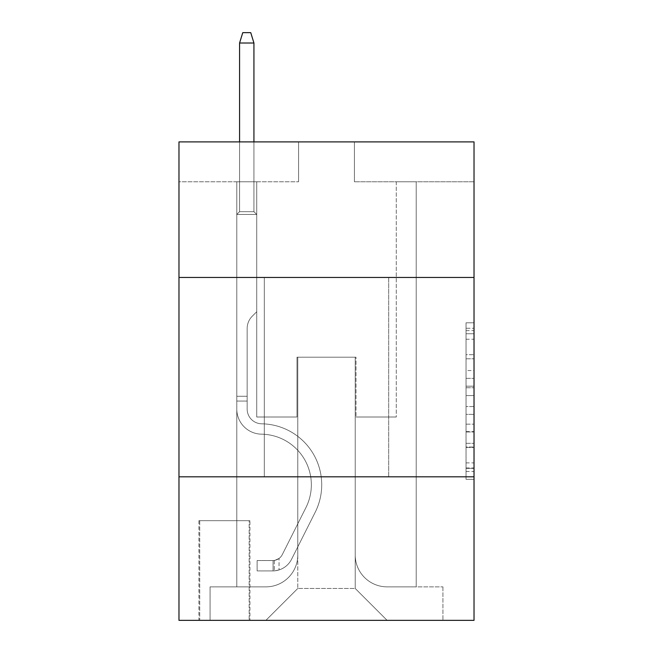 <?xml version="1.0" encoding="UTF-8"?>
<svg xmlns="http://www.w3.org/2000/svg" width="653" height="653" viewBox="0 0 653 653"><rect width="100%" height="100%" fill="white"/><g stroke="black" fill="none" stroke-linecap="round" stroke-linejoin="round"><path stroke-width="0.49" stroke-dasharray="3.27 2.45" d="M466.046 370.537L466.046 395.579L474.021 395.579L474.021 471.507L474.021 330.614L474.021 395.579L466.046 395.579L466.046 328.263L466.046 479.335L466.046 322.786L466.046 468.372L474.021 468.372L466.046 468.372L474.021 468.372L466.046 468.372L466.046 443.33L466.046 479.335L474.021 479.335L474.021 322.786L474.021 467.981L474.021 406.541L466.046 406.541L474.021 406.541L474.021 443.33L474.021 333.748L466.046 333.748L474.021 333.748L474.021 479.335L474.021 330.614L474.021 479.335L466.046 479.335L466.046 322.786L474.021 322.786L474.021 330.614L474.021 322.786L474.021 330.614L474.021 322.786L474.021 328.263L474.021 322.786L466.046 322.786L466.046 333.748L474.021 333.748L466.046 333.748L466.046 370.537L474.021 370.537M388.698 277.46L388.698 476.812L264.302 476.812L388.698 476.812L264.302 476.812L388.698 476.812L388.698 277.46L264.302 277.46L264.302 476.812L264.302 277.46L388.698 277.46M249.944 520.67L198.912 520.67L249.944 520.67L249.944 620.35L198.912 620.35L249.944 620.35M198.912 520.67L198.912 620.35M474.021 386.184L474.021 378.356L474.021 386.184L466.046 386.184L466.046 354.685L466.046 447.436L466.046 424.148L474.021 424.148L466.046 424.148L466.046 479.335L474.021 479.335L466.046 479.335L474.021 479.335L466.046 479.335L466.046 322.786L474.021 322.786L466.046 322.786L474.021 322.786L466.046 322.786L466.046 386.184L474.021 386.184M474.021 476.812L474.021 620.35L178.979 620.35L178.979 476.812L474.021 476.812L474.021 141.897L354.408 141.897L474.021 141.897L474.021 181.771L474.021 141.897L178.979 141.897L298.592 141.897L178.979 141.897L178.979 181.771L298.592 181.771L178.979 181.771L178.979 141.897L178.979 277.46L474.021 277.46L178.979 277.46L178.979 476.812L474.021 476.812L178.979 476.812M236.786 181.771L236.786 586.859L265.893 586.859A31.899 31.899 0 0 0 297.792 554.96L297.792 357.199L297.792 588.451L297.792 357.199L297.792 588.451L297.792 357.199L355.208 357.199L355.208 554.96A31.899 31.899 0 0 0 387.107 586.859L416.214 586.859L416.214 181.771L416.214 586.859L416.214 181.771L416.214 586.859L416.214 181.771L416.214 586.859L416.214 181.771L416.214 586.859L416.214 181.771L416.214 586.859L416.214 181.771L416.214 586.859L416.214 181.771L416.214 586.859L416.214 181.771L416.214 586.859L416.214 181.771L416.214 586.859L416.214 181.771L416.214 586.859L416.214 181.771L416.214 586.859L442.922 586.859L387.107 586.859L416.214 586.859L387.107 586.859L416.214 586.859L387.107 586.859L416.214 586.859L387.107 586.859L416.214 586.859L387.107 586.859L416.214 586.859L387.107 586.859L416.214 586.859L387.107 586.859L416.214 586.859L387.107 586.859L416.214 586.859L387.107 586.859L416.214 586.859L387.107 586.859L416.214 586.859L416.214 181.771L396.273 181.771L416.214 181.771L396.273 181.771L416.214 181.771L396.273 181.771L416.214 181.771L396.273 181.771L416.214 181.771L396.273 181.771L416.214 181.771L396.273 181.771L416.214 181.771L396.273 181.771L416.214 181.771L396.273 181.771L416.214 181.771L396.273 181.771L416.214 181.771L396.273 181.771L416.214 181.771L396.273 181.771L416.214 181.771L396.273 181.771L416.214 181.771L416.214 586.859L387.107 586.859A31.899 31.899 0 0 1 355.208 554.96A31.899 31.899 0 0 0 387.107 586.859A31.899 31.899 0 0 1 355.208 554.96A31.899 31.899 0 0 0 387.107 586.859A31.899 31.899 0 0 1 355.208 554.96A31.899 31.899 0 0 0 387.107 586.859A31.899 31.899 0 0 1 355.208 554.96A31.899 31.899 0 0 0 387.107 586.859A31.899 31.899 0 0 1 355.208 554.96A31.899 31.899 0 0 0 387.107 586.859A31.899 31.899 0 0 1 355.208 554.96A31.899 31.899 0 0 0 387.107 586.859A31.899 31.899 0 0 1 355.208 554.96A31.899 31.899 0 0 0 387.107 586.859A31.899 31.899 0 0 1 355.208 554.96A31.899 31.899 0 0 0 387.107 586.859A31.899 31.899 0 0 1 355.208 554.96A31.899 31.899 0 0 0 387.107 586.859A31.899 31.899 0 0 1 355.208 554.96A31.899 31.899 0 0 0 387.107 586.859A31.899 31.899 0 0 1 355.208 554.96L355.208 357.199L355.208 588.451L297.792 588.451L355.208 588.451L387.107 620.35L442.922 620.35L265.893 620.35L387.107 620.35L355.208 588.451L387.107 620.35L355.208 588.451L355.208 357.199L355.208 588.451L355.208 357.199L296.993 357.199L296.993 417.006L256.727 417.006L256.727 181.771L236.786 181.771L236.786 586.859L265.893 586.859A31.899 31.899 0 0 0 297.792 554.96L297.792 357.199L296.993 357.199L296.993 417.006L256.727 417.006L256.727 181.771L236.786 181.771L236.786 586.859L265.893 586.859L210.078 586.859L265.893 586.859L236.786 586.859L236.786 181.771L236.786 586.859L236.786 181.771L236.786 586.859L236.786 181.771L236.786 586.859L236.786 181.771L236.786 586.859L236.786 181.771L236.786 586.859L236.786 181.771L236.786 586.859L236.786 181.771L236.786 586.859L236.786 181.771L236.786 586.859L236.786 181.771L236.786 586.859L236.786 181.771L256.727 181.771L236.786 181.771L256.727 181.771L236.786 181.771L256.727 181.771L236.786 181.771L256.727 181.771L236.786 181.771L256.727 181.771L236.786 181.771L256.727 181.771L236.786 181.771L256.727 181.771L236.786 181.771L256.727 181.771L236.786 181.771L256.727 181.771L236.786 181.771L256.727 181.771L236.786 181.771L256.727 181.771L236.786 181.771L236.786 586.859L236.786 181.771M297.792 554.96L297.792 357.199L296.993 357.199L296.993 417.006L256.727 417.006L256.727 181.771L256.727 417.006L256.727 181.771L256.727 417.006L256.727 181.771L256.727 417.006L256.727 181.771L256.727 417.006L256.727 181.771L256.727 417.006L256.727 181.771L256.727 417.006L256.727 181.771L256.727 417.006L256.727 181.771L256.727 417.006L256.727 181.771L256.727 417.006L256.727 181.771L256.727 417.006L256.727 181.771L256.727 417.006L296.993 417.006L256.727 417.006L296.993 417.006L256.727 417.006L296.993 417.006L256.727 417.006L296.993 417.006L256.727 417.006L296.993 417.006L256.727 417.006L296.993 417.006L256.727 417.006L296.993 417.006L256.727 417.006L296.993 417.006L256.727 417.006L296.993 417.006L256.727 417.006L296.993 417.006L256.727 417.006L296.993 417.006L296.993 357.199L296.993 417.006L296.993 357.199L296.993 417.006L296.993 357.199L296.993 417.006L296.993 357.199L296.993 417.006L296.993 357.199L296.993 417.006L296.993 357.199L296.993 417.006L296.993 357.199L296.993 417.006L296.993 357.199L296.993 417.006L296.993 357.199L296.993 417.006L296.993 357.199L296.993 417.006L296.993 357.199L297.792 357.199L296.993 357.199L297.792 357.199L296.993 357.199L297.792 357.199L296.993 357.199L297.792 357.199L296.993 357.199L297.792 357.199L296.993 357.199L297.792 357.199L296.993 357.199L297.792 357.199L296.993 357.199L297.792 357.199L296.993 357.199L297.792 357.199L296.993 357.199L297.792 357.199L296.993 357.199L297.792 357.199L297.792 554.96A31.899 31.899 0 0 1 265.893 586.859A31.899 31.899 0 0 0 297.792 554.96A31.899 31.899 0 0 1 265.893 586.859A31.899 31.899 0 0 0 297.792 554.96A31.899 31.899 0 0 1 265.893 586.859A31.899 31.899 0 0 0 297.792 554.96A31.899 31.899 0 0 1 265.893 586.859A31.899 31.899 0 0 0 297.792 554.96A31.899 31.899 0 0 1 265.893 586.859A31.899 31.899 0 0 0 297.792 554.96A31.899 31.899 0 0 1 265.893 586.859A31.899 31.899 0 0 0 297.792 554.96A31.899 31.899 0 0 1 265.893 586.859A31.899 31.899 0 0 0 297.792 554.96A31.899 31.899 0 0 1 265.893 586.859A31.899 31.899 0 0 0 297.792 554.96A31.899 31.899 0 0 1 265.893 586.859A31.899 31.899 0 0 0 297.792 554.96A31.899 31.899 0 0 1 265.893 586.859A31.899 31.899 0 0 0 297.792 554.96M474.021 181.771L354.408 181.771L474.021 181.771M199.712 620.35L249.152 620.35L199.712 620.35L199.712 520.67L249.152 520.67L249.152 620.35L249.152 520.67L199.712 520.67L199.712 620.35M210.078 620.35L265.893 620.35L297.792 588.451L265.893 620.35L297.792 588.451L265.893 620.35L210.078 620.35L210.078 586.859L210.078 620.35M356.007 357.199L355.208 357.199L356.007 357.199L355.208 357.199L356.007 357.199L355.208 357.199L356.007 357.199L355.208 357.199L356.007 357.199L355.208 357.199L356.007 357.199L355.208 357.199L356.007 357.199L355.208 357.199L356.007 357.199L355.208 357.199L356.007 357.199L355.208 357.199L356.007 357.199L355.208 357.199L356.007 357.199L355.208 357.199L356.007 357.199L355.208 357.199L356.007 357.199L356.007 417.006L356.007 357.199M354.408 181.771L354.408 141.897L354.408 181.771M298.592 181.771L298.592 141.897L298.592 181.771M442.922 586.859L442.922 620.35L442.922 586.859M396.273 181.771L396.273 417.006L356.007 417.006L396.273 417.006L356.007 417.006L396.273 417.006L356.007 417.006L396.273 417.006L356.007 417.006L396.273 417.006L356.007 417.006L396.273 417.006L356.007 417.006L396.273 417.006L356.007 417.006L396.273 417.006L356.007 417.006L396.273 417.006L356.007 417.006L396.273 417.006L356.007 417.006L396.273 417.006L356.007 417.006L396.273 417.006L356.007 417.006L396.273 417.006L396.273 181.771M474.021 277.46L178.979 277.46M466.046 395.579L474.021 395.579L466.046 395.579M466.046 328.263L466.046 322.786L466.046 328.263L474.021 328.263L466.046 328.263M466.046 447.044L466.046 414.369L466.046 447.044L474.021 447.044L466.046 447.044M466.046 414.369L466.046 406.541L474.021 406.541L466.046 406.541L466.046 414.369L474.021 414.369L466.046 414.369M466.046 354.685L466.046 333.748L466.046 354.685L474.021 354.685L466.046 354.685M466.046 322.786L474.021 322.786L466.046 322.786L466.046 330.614L466.046 322.786L474.021 322.786M466.046 479.335L474.021 479.335L466.046 479.335L466.046 471.507L466.046 479.335M236.786 401.056L236.786 214.462L256.727 214.462L236.786 214.462L239.578 211.67L253.935 211.67L239.578 211.67L236.786 214.462L256.727 214.462L256.727 311.75L252.229 316.24A17.329 17.329 0 0 0 247.161 328.492A17.329 17.329 0 0 1 252.229 316.24L256.727 311.75L256.727 214.462L236.786 214.462L239.578 211.67L253.935 211.67L256.727 214.462L236.786 214.462L256.727 214.462L253.935 211.67L239.578 211.67L236.786 214.462L239.578 211.67L253.935 211.67L256.727 214.462L236.786 214.462L256.727 214.462L256.727 311.75L252.229 316.24A17.329 17.329 0 0 0 247.161 328.492A17.329 17.329 0 0 1 252.229 316.24L256.727 311.75L256.727 214.462L236.786 214.462L239.578 211.67L236.786 214.462L256.727 214.462L236.786 214.462L239.578 211.67L253.935 211.67L239.578 211.67L236.786 214.462L256.727 214.462L253.935 211.67L256.727 214.462L236.786 214.462L239.578 211.67L253.935 211.67L239.578 211.67L236.786 214.462L256.727 214.462L256.727 311.75L252.229 316.24A17.329 17.329 0 0 0 247.161 328.492A17.329 17.329 0 0 1 252.229 316.24L256.727 311.75L256.727 214.462L236.786 214.462L239.578 211.67L253.935 211.67L256.727 214.462L236.786 214.462L256.727 214.462L253.935 211.67L239.578 211.67L236.786 214.462L239.578 211.67L253.935 211.67L256.727 214.462L236.786 214.462L256.727 214.462L256.727 311.75L252.229 316.24A17.329 17.329 0 0 0 247.161 328.492A17.329 17.329 0 0 1 252.229 316.24L256.727 311.75L256.727 214.462L236.786 214.462L239.578 211.67L236.786 214.462L256.727 214.462L236.786 214.462L239.578 211.67L253.935 211.67L239.578 211.67L236.786 214.462L256.727 214.462L253.935 211.67L256.727 214.462L236.786 214.462L239.578 211.67L253.935 211.67L239.578 211.67L236.786 214.462L256.727 214.462L256.727 311.75L252.229 316.24A17.329 17.329 0 0 0 247.161 328.492A17.329 17.329 0 0 1 252.229 316.24L256.727 311.75L256.727 214.462L236.786 214.462L239.578 211.67L253.935 211.67L256.727 214.462L236.786 214.462L236.786 409.056A25.116 25.116 0 0 0 261.51 434.172A25.116 25.116 0 0 1 236.786 409.056L236.786 214.462L236.786 409.056A25.116 25.116 0 0 0 261.51 434.172A25.116 25.116 0 0 1 236.786 409.056L236.786 214.462L236.786 409.056A25.116 25.116 0 0 0 261.51 434.172A25.116 25.116 0 0 1 236.786 409.056L236.786 214.462L236.786 409.056A25.116 25.116 0 0 0 261.51 434.172A50.64 50.64 0 0 1 305.955 507.544A50.64 50.64 0 0 0 261.51 434.172A25.116 25.116 0 0 1 236.786 409.056L236.786 214.462L236.786 409.056A25.116 25.116 0 0 0 261.51 434.172A25.116 25.116 0 0 1 236.786 409.056L236.786 214.462L256.727 214.462L253.935 211.67L239.578 211.67L236.786 214.462L256.727 214.462L256.727 311.75L252.229 316.24A17.329 17.329 0 0 0 247.161 328.492A17.329 17.329 0 0 1 252.229 316.24L256.727 311.75L256.727 214.462L236.786 214.462L236.786 409.056A25.116 25.116 0 0 0 261.51 434.172A25.116 25.116 0 0 1 236.786 409.056L236.786 214.462L256.727 214.462L253.935 211.67L256.727 214.462L256.727 311.75L252.229 316.24A17.329 17.329 0 0 0 247.161 328.492A17.329 17.329 0 0 1 252.229 316.24L256.727 311.75L256.727 214.462L236.786 214.462L236.786 409.056A25.116 25.116 0 0 0 261.51 434.172A50.64 50.64 0 0 1 305.955 507.544A50.64 50.64 0 0 0 261.51 434.172A25.116 25.116 0 0 1 236.786 409.056L236.786 214.462L256.727 214.462L253.935 211.67L239.578 211.67L253.935 211.67L256.727 214.462L236.786 214.462L256.727 214.462L256.727 311.75L252.229 316.24A17.329 17.329 0 0 0 247.161 328.492A17.329 17.329 0 0 1 252.229 316.24L256.727 311.75L256.727 214.462L236.786 214.462L236.786 409.056A25.116 25.116 0 0 0 261.51 434.172A25.116 25.116 0 0 1 236.786 409.056L236.786 214.462L256.727 214.462L253.935 211.67L239.578 211.67L236.786 214.462L256.727 214.462L256.727 311.75L252.229 316.24A17.329 17.329 0 0 0 247.161 328.492A17.329 17.329 0 0 1 252.229 316.24L256.727 311.75L256.727 214.462L236.786 214.462L236.786 409.056A25.116 25.116 0 0 0 261.51 434.172A25.116 25.116 0 0 1 236.786 409.056L236.786 214.462L256.727 214.462L253.935 211.67L256.727 214.462L256.727 311.75L252.229 316.24A17.329 17.329 0 0 0 247.161 328.492A17.329 17.329 0 0 1 252.229 316.24L256.727 311.75L256.727 214.462L236.786 214.462L236.786 409.056A25.116 25.116 0 0 0 261.51 434.172A50.64 50.64 0 0 1 305.955 507.544A50.64 50.64 0 0 0 261.51 434.172A25.116 25.116 0 0 1 236.786 409.056L236.786 214.462L256.727 214.462L253.935 211.67L239.578 211.67L253.935 211.67L256.727 214.462L236.786 214.462L256.727 214.462L256.727 311.75L252.229 316.24A17.329 17.329 0 0 0 247.161 328.492A17.329 17.329 0 0 1 252.229 316.24L256.727 311.75L256.727 214.462L236.786 214.462L236.786 409.056A25.116 25.116 0 0 0 261.51 434.172A25.116 25.116 0 0 1 236.786 409.056L236.786 214.462L256.727 214.462L253.935 211.67L239.578 211.67L236.786 214.462L256.727 214.462L256.727 311.75L252.229 316.24A17.329 17.329 0 0 0 247.161 328.492A17.329 17.329 0 0 1 252.229 316.24L256.727 311.75L256.727 214.462L236.786 214.462L236.786 409.056L236.786 401.056L247.161 401.056L247.161 396.273L236.786 396.273L247.161 396.273L247.161 409.056L247.161 328.492L247.161 409.056A14.75 14.75 0 0 0 261.673 423.805A14.75 14.75 0 0 1 247.161 409.056L247.161 328.492L247.161 409.056L247.161 396.273L236.786 396.273L247.161 396.273L247.161 409.056A14.75 14.75 0 0 0 261.673 423.805A14.75 14.75 0 0 1 247.161 409.056L247.161 328.492L247.161 409.056A14.75 14.75 0 0 0 261.673 423.805A14.75 14.75 0 0 1 247.161 409.056L247.161 328.492L247.161 409.056L247.161 396.273L236.786 396.273L247.161 396.273L247.161 409.056A14.75 14.75 0 0 0 261.673 423.805A61.007 61.007 0 0 1 315.219 512.197A61.007 61.007 0 0 0 261.673 423.805A14.75 14.75 0 0 1 247.161 409.056L247.161 328.492L247.161 409.056A14.75 14.75 0 0 0 261.673 423.805A14.75 14.75 0 0 1 247.161 409.056L247.161 328.492L247.161 409.056L247.161 396.273L236.786 396.273L247.161 396.273L247.161 409.056A14.75 14.75 0 0 0 261.673 423.805A14.75 14.75 0 0 1 247.161 409.056L247.161 328.492L247.161 409.056A14.75 14.75 0 0 0 261.673 423.805A61.007 61.007 0 0 1 315.219 512.197A61.007 61.007 0 0 0 261.673 423.805A14.75 14.75 0 0 1 247.161 409.056L247.161 328.492L247.161 409.056L247.161 396.273L236.786 396.273L247.161 396.273L247.161 409.056A14.75 14.75 0 0 0 261.673 423.805A14.75 14.75 0 0 1 247.161 409.056L247.161 328.492L247.161 409.056A14.75 14.75 0 0 0 261.673 423.805A14.75 14.75 0 0 1 247.161 409.056L247.161 328.492L247.161 409.056L247.161 396.273L236.786 396.273L247.161 396.273L247.161 409.056A14.75 14.75 0 0 0 261.673 423.805A61.007 61.007 0 0 1 315.219 512.197A61.007 61.007 0 0 0 261.673 423.805A14.75 14.75 0 0 1 247.161 409.056L247.161 328.492L247.161 409.056A14.75 14.75 0 0 0 261.673 423.805A14.75 14.75 0 0 1 247.161 409.056L247.161 328.492L247.161 409.056L247.161 401.056L236.786 401.056M273.076 570.91A21.133 21.133 0 0 0 291.556 559.27L315.219 512.197A61.007 61.007 0 0 0 261.673 423.805A14.75 14.75 0 0 1 247.161 409.056A14.75 14.75 0 0 0 261.673 423.805A61.007 61.007 0 0 1 315.219 512.197A61.007 61.007 0 0 0 261.673 423.805A14.75 14.75 0 0 1 247.161 409.056A14.75 14.75 0 0 0 261.673 423.805A14.75 14.75 0 0 1 247.161 409.056A14.75 14.75 0 0 0 261.673 423.805A61.007 61.007 0 0 1 315.219 512.197A61.007 61.007 0 0 0 261.673 423.805A14.75 14.75 0 0 1 247.161 409.056A14.75 14.75 0 0 0 261.673 423.805A61.007 61.007 0 0 1 315.219 512.197L291.556 559.27L315.219 512.197A61.007 61.007 0 0 0 261.673 423.805A14.75 14.75 0 0 1 247.161 409.056A14.75 14.75 0 0 0 261.673 423.805A14.75 14.75 0 0 1 247.161 409.056A14.75 14.75 0 0 0 261.673 423.805A61.007 61.007 0 0 1 315.219 512.197A61.007 61.007 0 0 0 261.673 423.805A14.75 14.75 0 0 1 247.161 409.056A14.75 14.75 0 0 0 261.673 423.805A61.007 61.007 0 0 1 315.219 512.197A61.007 61.007 0 0 0 261.673 423.805A14.75 14.75 0 0 1 247.161 409.056A14.75 14.75 0 0 0 261.673 423.805A14.75 14.75 0 0 1 247.161 409.056A14.75 14.75 0 0 0 261.673 423.805A61.007 61.007 0 0 1 315.219 512.197L291.556 559.27A21.133 21.133 0 0 1 279.051 569.922A21.133 21.133 0 0 0 291.556 559.27L315.219 512.197A61.007 61.007 0 0 0 261.673 423.805A14.75 14.75 0 0 1 247.161 409.056A14.75 14.75 0 0 0 261.673 423.805A61.007 61.007 0 0 1 315.219 512.197A61.007 61.007 0 0 0 261.673 423.805A14.75 14.75 0 0 1 247.161 409.056A14.75 14.75 0 0 0 261.673 423.805A14.75 14.75 0 0 1 247.161 409.056A14.75 14.75 0 0 0 261.673 423.805A61.007 61.007 0 0 1 315.219 512.197A61.007 61.007 0 0 0 261.673 423.805A14.75 14.75 0 0 1 247.161 409.056A14.75 14.75 0 0 0 261.673 423.805A61.007 61.007 0 0 1 315.219 512.197L291.556 559.27L315.219 512.197A61.007 61.007 0 0 0 261.673 423.805A61.007 61.007 0 0 1 315.219 512.197A61.007 61.007 0 0 0 261.673 423.805A61.007 61.007 0 0 1 315.219 512.197L291.556 559.27L315.219 512.197A61.007 61.007 0 0 0 261.673 423.805A61.007 61.007 0 0 1 315.219 512.197L291.556 559.27A21.133 21.133 0 0 1 279.051 569.922C272.913 571.228 272.913 571.228 279.051 569.922C272.913 571.228 272.913 571.228 279.051 569.922A21.133 21.133 0 0 0 291.556 559.27L315.219 512.197A61.007 61.007 0 0 0 261.673 423.805A61.007 61.007 0 0 1 315.219 512.197A61.007 61.007 0 0 0 261.673 423.805A61.007 61.007 0 0 1 315.219 512.197L291.556 559.27L315.219 512.197A61.007 61.007 0 0 0 261.673 423.805A61.007 61.007 0 0 1 315.219 512.197L291.556 559.27L315.219 512.197A61.007 61.007 0 0 0 261.673 423.805A61.007 61.007 0 0 1 315.219 512.197A61.007 61.007 0 0 0 261.673 423.805A61.007 61.007 0 0 1 315.219 512.197L291.556 559.27A21.133 21.133 0 0 1 279.051 569.922C272.913 571.228 272.913 571.228 279.051 569.922C272.913 571.228 272.913 571.228 279.051 569.922A21.133 21.133 0 0 0 291.556 559.27L315.219 512.197A61.007 61.007 0 0 0 261.673 423.805A61.007 61.007 0 0 1 315.219 512.197L291.556 559.27L315.219 512.197A61.007 61.007 0 0 0 261.673 423.805A61.007 61.007 0 0 1 315.219 512.197A61.007 61.007 0 0 0 261.673 423.805A61.007 61.007 0 0 1 315.219 512.197L291.556 559.27L315.219 512.197A61.007 61.007 0 0 0 261.673 423.805A61.007 61.007 0 0 1 315.219 512.197L291.556 559.27A21.133 21.133 0 0 1 279.051 569.922C272.913 571.228 272.913 571.228 279.051 569.922C272.913 571.228 272.913 571.228 279.051 569.922A21.133 21.133 0 0 0 291.556 559.27L315.219 512.197L291.556 559.27A21.133 21.133 0 0 1 279.051 569.922C272.913 571.228 272.913 571.228 279.051 569.922C272.913 571.228 272.913 571.228 279.051 569.922A21.133 21.133 0 0 0 291.556 559.27L315.219 512.197L291.556 559.27A21.133 21.133 0 0 1 279.051 569.922C272.913 571.228 272.913 571.228 279.051 569.922C272.913 571.228 272.913 571.228 279.051 569.922A21.133 21.133 0 0 0 291.556 559.27L315.219 512.197L291.556 559.27A21.133 21.133 0 0 1 279.051 569.922C272.913 571.228 272.913 571.228 279.051 569.922C272.913 571.228 272.913 571.228 279.051 569.922A21.133 21.133 0 0 0 291.556 559.27L315.219 512.197L291.556 559.27A21.133 21.133 0 0 1 279.051 569.922C272.913 571.228 272.913 571.228 279.051 569.922C272.913 571.228 272.913 571.228 279.051 569.922A21.133 21.133 0 0 0 291.556 559.27L315.219 512.197L291.556 559.27A21.133 21.133 0 0 1 279.051 569.922C272.913 571.228 272.913 571.228 279.051 569.922C272.913 571.228 272.913 571.228 279.051 569.922A21.133 21.133 0 0 0 291.556 559.27L315.219 512.197L291.556 559.27A21.133 21.133 0 0 1 279.051 569.922C272.913 571.228 272.913 571.228 279.051 569.922C272.913 571.228 272.913 571.228 279.051 569.922A21.133 21.133 0 0 0 291.556 559.27L315.219 512.197L291.556 559.27A21.133 21.133 0 0 1 279.051 569.922C272.913 571.228 272.913 571.228 279.051 569.922C272.913 571.228 272.913 571.228 279.051 569.922A21.133 21.133 0 0 0 291.556 559.27L315.219 512.197L291.556 559.27A21.133 21.133 0 0 1 279.051 569.922C272.913 571.228 272.913 571.228 279.051 569.922C272.913 571.228 272.913 571.228 279.051 569.922A21.133 21.133 0 0 0 291.556 559.27A21.133 21.133 0 0 1 273.076 570.91L273.076 560.535A10.766 10.766 0 0 0 282.292 554.609L305.955 507.544A50.64 50.64 0 0 0 261.51 434.172A25.116 25.116 0 0 1 236.786 409.056A25.116 25.116 0 0 0 261.51 434.172A50.64 50.64 0 0 1 305.955 507.544A50.64 50.64 0 0 0 261.51 434.172A25.116 25.116 0 0 1 236.786 409.056A25.116 25.116 0 0 0 261.51 434.172A25.116 25.116 0 0 1 236.786 409.056A25.116 25.116 0 0 0 261.51 434.172A50.64 50.64 0 0 1 305.955 507.544A50.64 50.64 0 0 0 261.51 434.172A25.116 25.116 0 0 1 236.786 409.056A25.116 25.116 0 0 0 261.51 434.172A50.64 50.64 0 0 1 305.955 507.544L282.292 554.609L305.955 507.544A50.64 50.64 0 0 0 261.51 434.172A25.116 25.116 0 0 1 236.786 409.056A25.116 25.116 0 0 0 261.51 434.172A25.116 25.116 0 0 1 236.786 409.056A25.116 25.116 0 0 0 261.51 434.172A50.64 50.64 0 0 1 305.955 507.544A50.64 50.64 0 0 0 261.51 434.172A25.116 25.116 0 0 1 236.786 409.056A25.116 25.116 0 0 0 261.51 434.172A50.64 50.64 0 0 1 305.955 507.544A50.64 50.64 0 0 0 261.51 434.172A25.116 25.116 0 0 1 236.786 409.056A25.116 25.116 0 0 0 261.51 434.172A25.116 25.116 0 0 1 236.786 409.056A25.116 25.116 0 0 0 261.51 434.172A50.64 50.64 0 0 1 305.955 507.544L282.292 554.609A10.766 10.766 0 0 1 279.051 558.446C273.011 561.221 273.011 561.221 279.051 558.446C273.011 561.221 273.011 561.221 279.051 558.446A10.766 10.766 0 0 0 282.292 554.609L305.955 507.544A50.64 50.64 0 0 0 261.51 434.172A25.116 25.116 0 0 1 236.786 409.056A25.116 25.116 0 0 0 261.51 434.172A50.64 50.64 0 0 1 305.955 507.544A50.64 50.64 0 0 0 261.51 434.172A25.116 25.116 0 0 1 236.786 409.056A25.116 25.116 0 0 0 261.51 434.172A25.116 25.116 0 0 1 236.786 409.056A25.116 25.116 0 0 0 261.51 434.172A50.64 50.64 0 0 1 305.955 507.544A50.64 50.64 0 0 0 261.51 434.172A25.116 25.116 0 0 1 236.786 409.056A25.116 25.116 0 0 0 261.51 434.172A50.64 50.64 0 0 1 305.955 507.544L282.292 554.609L305.955 507.544A50.64 50.64 0 0 0 261.51 434.172A50.64 50.64 0 0 1 305.955 507.544A50.64 50.64 0 0 0 261.51 434.172A50.64 50.64 0 0 1 305.955 507.544L282.292 554.609L305.955 507.544A50.64 50.64 0 0 0 261.51 434.172A50.64 50.64 0 0 1 305.955 507.544L282.292 554.609A10.766 10.766 0 0 1 279.051 558.446C273.011 561.221 273.011 561.221 279.051 558.446C273.011 561.221 273.011 561.221 279.051 558.446A10.766 10.766 0 0 0 282.292 554.609L305.955 507.544A50.64 50.64 0 0 0 261.51 434.172A50.64 50.64 0 0 1 305.955 507.544A50.64 50.64 0 0 0 261.51 434.172A50.64 50.64 0 0 1 305.955 507.544L282.292 554.609L305.955 507.544A50.64 50.64 0 0 0 261.51 434.172A50.64 50.64 0 0 1 305.955 507.544L282.292 554.609L305.955 507.544A50.64 50.64 0 0 0 261.51 434.172A50.64 50.64 0 0 1 305.955 507.544A50.64 50.64 0 0 0 261.51 434.172A50.64 50.64 0 0 1 305.955 507.544L282.292 554.609A10.766 10.766 0 0 1 279.051 558.446C273.011 561.221 273.011 561.221 279.051 558.446C273.011 561.221 273.011 561.221 279.051 558.446A10.766 10.766 0 0 0 282.292 554.609L305.955 507.544A50.64 50.64 0 0 0 261.51 434.172A50.64 50.64 0 0 1 305.955 507.544L282.292 554.609L305.955 507.544A50.64 50.64 0 0 0 261.51 434.172A50.64 50.64 0 0 1 305.955 507.544A50.64 50.64 0 0 0 261.51 434.172A50.64 50.64 0 0 1 305.955 507.544L282.292 554.609L305.955 507.544A50.64 50.64 0 0 0 261.51 434.172A50.64 50.64 0 0 1 305.955 507.544L282.292 554.609A10.766 10.766 0 0 1 279.051 558.446C273.011 561.221 273.011 561.221 279.051 558.446C273.011 561.221 273.011 561.221 279.051 558.446A10.766 10.766 0 0 0 282.292 554.609L305.955 507.544L282.292 554.609A10.766 10.766 0 0 1 279.051 558.446C273.011 561.221 273.011 561.221 279.051 558.446C273.011 561.221 273.011 561.221 279.051 558.446A10.766 10.766 0 0 0 282.292 554.609L305.955 507.544L282.292 554.609A10.766 10.766 0 0 1 279.051 558.446C273.011 561.221 273.011 561.221 279.051 558.446C273.011 561.221 273.011 561.221 279.051 558.446A10.766 10.766 0 0 0 282.292 554.609L305.955 507.544L282.292 554.609A10.766 10.766 0 0 1 279.051 558.446C273.011 561.221 273.011 561.221 279.051 558.446C273.011 561.221 273.011 561.221 279.051 558.446A10.766 10.766 0 0 0 282.292 554.609L305.955 507.544L282.292 554.609A10.766 10.766 0 0 1 279.051 558.446C273.011 561.221 273.011 561.221 279.051 558.446C273.011 561.221 273.011 561.221 279.051 558.446A10.766 10.766 0 0 0 282.292 554.609L305.955 507.544L282.292 554.609A10.766 10.766 0 0 1 279.051 558.446C273.011 561.221 273.011 561.221 279.051 558.446C273.011 561.221 273.011 561.221 279.051 558.446A10.766 10.766 0 0 0 282.292 554.609L305.955 507.544L282.292 554.609A10.766 10.766 0 0 1 279.051 558.446C273.011 561.221 273.011 561.221 279.051 558.446C273.011 561.221 273.011 561.221 279.051 558.446A10.766 10.766 0 0 0 282.292 554.609L305.955 507.544L282.292 554.609A10.766 10.766 0 0 1 279.051 558.446C273.011 561.221 273.011 561.221 279.051 558.446C273.011 561.221 273.011 561.221 279.051 558.446A10.766 10.766 0 0 0 282.292 554.609L305.955 507.544L282.292 554.609A10.766 10.766 0 0 1 279.051 558.446C273.011 561.221 273.011 561.221 279.051 558.446C273.011 561.221 273.011 561.221 279.051 558.446A10.766 10.766 0 0 0 282.292 554.609A10.766 10.766 0 0 1 273.076 560.535L273.076 570.91L257.127 570.91L273.076 570.91A21.133 21.133 0 0 0 291.556 559.27A21.133 21.133 0 0 1 273.076 570.91L273.076 560.535L257.127 560.543L273.076 560.535A10.766 10.766 0 0 0 282.292 554.609A10.766 10.766 0 0 1 273.076 560.535L273.076 570.91L257.127 570.91L257.127 560.543L257.127 570.91L273.076 570.91A21.133 21.133 0 0 0 291.556 559.27A21.133 21.133 0 0 1 273.076 570.91L273.076 560.535L257.127 560.543L273.076 560.535A10.766 10.766 0 0 0 282.292 554.609A10.766 10.766 0 0 1 273.076 560.535L273.076 570.91L257.127 570.91L257.127 560.543L257.127 570.91L273.076 570.91A21.133 21.133 0 0 0 291.556 559.27A21.133 21.133 0 0 1 273.076 570.91L273.076 560.535L257.127 560.543L273.076 560.535A10.766 10.766 0 0 0 282.292 554.609A10.766 10.766 0 0 1 273.076 560.535L273.076 570.91L257.127 570.91L257.127 560.543L257.127 570.91L273.076 570.91A21.133 21.133 0 0 0 291.556 559.27A21.133 21.133 0 0 1 273.076 570.91L273.076 560.535L257.127 560.543L273.076 560.535A10.766 10.766 0 0 0 282.292 554.609A10.766 10.766 0 0 1 273.076 560.535L273.076 570.91L257.127 570.91L257.127 560.543L257.127 570.91L273.076 570.91A21.133 21.133 0 0 0 291.556 559.27A21.133 21.133 0 0 1 273.076 570.91L273.076 560.535L257.127 560.543L273.076 560.535A10.766 10.766 0 0 0 282.292 554.609A10.766 10.766 0 0 1 273.076 560.535L273.076 570.91L257.127 570.91L257.127 560.543L257.127 570.91L273.076 570.91A21.133 21.133 0 0 0 291.556 559.27A21.133 21.133 0 0 1 273.076 570.91L273.076 560.535L257.127 560.543L273.076 560.535A10.766 10.766 0 0 0 282.292 554.609A10.766 10.766 0 0 1 273.076 560.535L273.076 570.91L257.127 570.91L257.127 560.543L257.127 570.91L273.076 570.91A21.133 21.133 0 0 0 291.556 559.27A21.133 21.133 0 0 1 273.076 570.91L273.076 560.535L257.127 560.543L273.076 560.535A10.766 10.766 0 0 0 282.292 554.609A10.766 10.766 0 0 1 273.076 560.535L273.076 570.91L257.127 570.91L257.127 560.543L257.127 570.91L273.076 570.91A21.133 21.133 0 0 0 291.556 559.27A21.133 21.133 0 0 1 273.076 570.91L273.076 560.535L257.127 560.543L273.076 560.535A10.766 10.766 0 0 0 282.292 554.609A10.766 10.766 0 0 1 273.076 560.535L273.076 570.91L257.127 570.91L257.127 560.543L257.127 570.91L273.076 570.91A21.133 21.133 0 0 0 291.556 559.27A21.133 21.133 0 0 1 273.076 570.91L273.076 560.535L257.127 560.543L273.076 560.535A10.766 10.766 0 0 0 282.292 554.609A10.766 10.766 0 0 1 273.076 560.535L273.076 570.91L257.127 570.91L257.127 560.543L257.127 570.91L273.076 570.91A21.133 21.133 0 0 0 291.556 559.27A21.133 21.133 0 0 1 273.076 570.91L273.076 560.535L257.127 560.543L273.076 560.535A10.766 10.766 0 0 0 282.292 554.609A10.766 10.766 0 0 1 273.076 560.535L273.076 570.91L257.127 570.91L257.127 560.543L257.127 570.91L273.076 570.91A21.133 21.133 0 0 0 291.556 559.27A21.133 21.133 0 0 1 273.076 570.91L273.076 560.535L257.127 560.543L273.076 560.535A10.766 10.766 0 0 0 282.292 554.609A10.766 10.766 0 0 1 273.076 560.535L273.076 570.91L257.127 570.91L257.127 560.543L257.127 570.91L273.076 570.91M239.578 43.016L253.935 43.016L250.744 32.65L253.935 43.016L250.744 32.65L242.769 32.65L239.578 43.016L239.578 211.67L239.578 43.016L253.935 43.016L253.935 211.67L256.727 214.462L253.935 211.67L253.935 43.016L239.578 43.016L242.769 32.65L250.744 32.65L242.769 32.65L239.578 43.016L239.578 211.67L239.578 43.016L253.935 43.016L250.744 32.65L253.935 43.016L253.935 211.67L253.935 43.016L239.578 43.016L242.769 32.65L250.744 32.65L242.769 32.65L239.578 43.016L239.578 211.67L239.578 43.016L253.935 43.016L250.744 32.65L253.935 43.016L253.935 211.67L253.935 43.016L239.578 43.016L242.769 32.65L250.744 32.65L242.769 32.65L239.578 43.016L239.578 211.67L239.578 43.016L253.935 43.016L250.744 32.65L253.935 43.016L253.935 211.67L253.935 43.016L239.578 43.016L242.769 32.65L250.744 32.65L242.769 32.65L239.578 43.016L239.578 211.67L239.578 43.016L253.935 43.016L250.744 32.65L253.935 43.016L253.935 211.67L253.935 43.016L239.578 43.016L242.769 32.65L250.744 32.65L242.769 32.65L239.578 43.016L239.578 211.67L239.578 43.016L253.935 43.016L250.744 32.65L253.935 43.016L253.935 211.67L253.935 43.016L239.578 43.016L242.769 32.65L250.744 32.65L242.769 32.65L239.578 43.016L239.578 211.67L239.578 43.016L253.935 43.016L250.744 32.65L253.935 43.016L253.935 211.67L253.935 43.016L239.578 43.016L242.769 32.65L250.744 32.65L242.769 32.65L239.578 43.016L239.578 211.67L239.578 43.016L253.935 43.016L250.744 32.65L253.935 43.016L253.935 211.67L253.935 43.016L239.578 43.016L242.769 32.65L250.744 32.65L242.769 32.65L239.578 43.016L239.578 211.67L239.578 43.016L253.935 43.016L250.744 32.65L253.935 43.016L253.935 211.67L253.935 43.016L239.578 43.016L242.769 32.65L250.744 32.65L242.769 32.65L239.578 43.016L239.578 211.67L239.578 43.016L253.935 43.016L250.744 32.65L253.935 43.016L253.935 211.67L253.935 43.016L239.578 43.016L242.769 32.65L250.744 32.65L242.769 32.65L239.578 43.016L239.578 211.67L239.578 43.016L253.935 43.016L250.744 32.65L253.935 43.016L253.935 211.67L253.935 43.016L239.578 43.016L242.769 32.65L250.744 32.65L242.769 32.65L239.578 43.016L239.578 141.897M257.127 560.543L272.676 560.543L257.127 560.543L257.127 570.91L257.127 560.543M279.051 569.922C272.913 571.228 272.913 571.228 279.051 569.922C272.913 571.228 272.913 571.228 279.051 569.922L279.051 558.446L279.051 569.922M253.935 141.897L253.935 43.016M466.046 443.33L474.021 443.33L466.046 443.33M466.046 431.584L474.021 431.584M466.046 358.791L474.021 358.791L466.046 358.791M466.046 330.614L474.021 330.614M466.046 471.507L474.021 471.507M466.046 462.895L474.021 462.895M466.046 339.225L474.021 339.225M466.046 387.751L474.021 387.751L466.046 387.751M466.046 431.976L474.021 431.976L466.046 431.976M466.046 447.436L474.021 447.436L466.046 447.436M466.046 378.356L474.021 378.356L466.046 378.356M466.046 467.981L474.021 467.981M466.046 468.372L474.021 468.372M466.046 333.748L474.021 333.748M274.268 560.421L274.268 570.853L274.268 560.421"/><path stroke-width="0.98" d="M474.021 277.46L474.021 141.897L178.979 141.897L178.979 277.46L474.021 277.46L474.021 620.35L178.979 620.35L178.979 277.46M474.021 476.812L178.979 476.812M253.935 141.897L253.935 43.016L239.578 43.016L239.578 141.897M239.578 43.016L242.769 32.65L250.744 32.65L253.935 43.016"/></g></svg>
